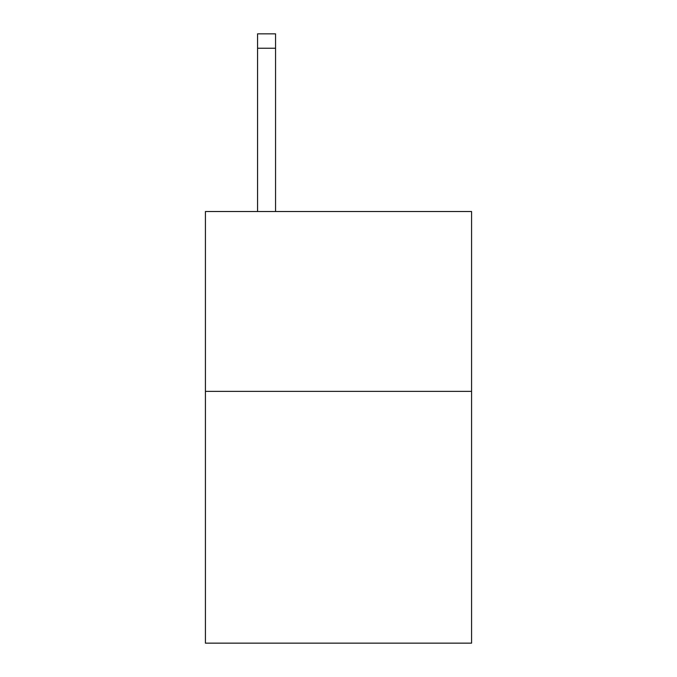 <?xml version="1.0" encoding="UTF-8"?>
<svg xmlns="http://www.w3.org/2000/svg" width="677" height="677" viewBox="0 0 677 677"><rect width="100%" height="100%" fill="white"/><g stroke="black" fill="none" stroke-linecap="round" stroke-linejoin="round"><path stroke-width="1.02" d="M471.581 391.374L471.581 643.15L205.419 643.15L205.419 211.529L471.581 211.529L471.581 391.374L205.419 391.374M275.556 211.529L275.556 48.236L257.573 48.236L257.573 33.85L275.556 33.85L275.556 48.236M257.573 211.529L257.573 48.236M275.556 33.85L257.573 33.85"/></g></svg>
